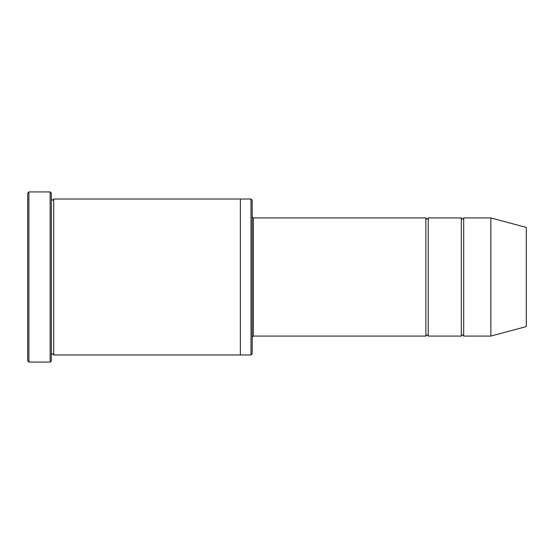 <?xml version="1.0" encoding="UTF-8"?>
<svg xmlns="http://www.w3.org/2000/svg" width="554" height="554" viewBox="0 0 554 554"><rect width="100%" height="100%" fill="white"/><g stroke="black" fill="none" stroke-linecap="round" stroke-linejoin="round"><path stroke-width="0.83" d="M425.874 336.077L253.372 336.077L253.372 217.923L425.874 217.923L425.874 336.077C426.656 334.554 427.446 334.554 428.235 336.077L428.235 217.923L461.316 217.923L461.316 336.077C462.105 334.554 462.895 334.554 463.677 336.077L463.677 217.923L490.858 217.923L490.858 336.077L463.677 336.077M251.004 199.024L252.188 200.202L252.188 353.798L251.004 354.976L251.004 199.024L240.374 199.024L240.374 354.982L251.004 354.976M51.328 354.982C52.118 353.459 52.907 353.459 53.696 354.982L53.696 199.018C52.907 200.541 52.118 200.541 51.328 199.018M28.884 191.933L28.884 362.067L27.7 360.889L27.7 193.111L28.884 191.933L50.151 191.933L50.151 362.067L51.328 360.889L51.328 193.111L50.151 191.933M490.858 336.077L526.3 326.576L526.3 227.424L490.858 217.923M428.235 336.077L461.316 336.077M53.696 354.982L240.374 354.982M53.696 199.018L240.374 199.018M463.677 217.923C462.895 219.446 462.105 219.446 461.316 217.923M428.235 217.923C427.446 219.446 426.656 219.446 425.874 217.923M253.372 217.923L252.188 216.746M253.372 336.077L252.188 337.254M28.884 362.067L50.151 362.067"/></g></svg>

